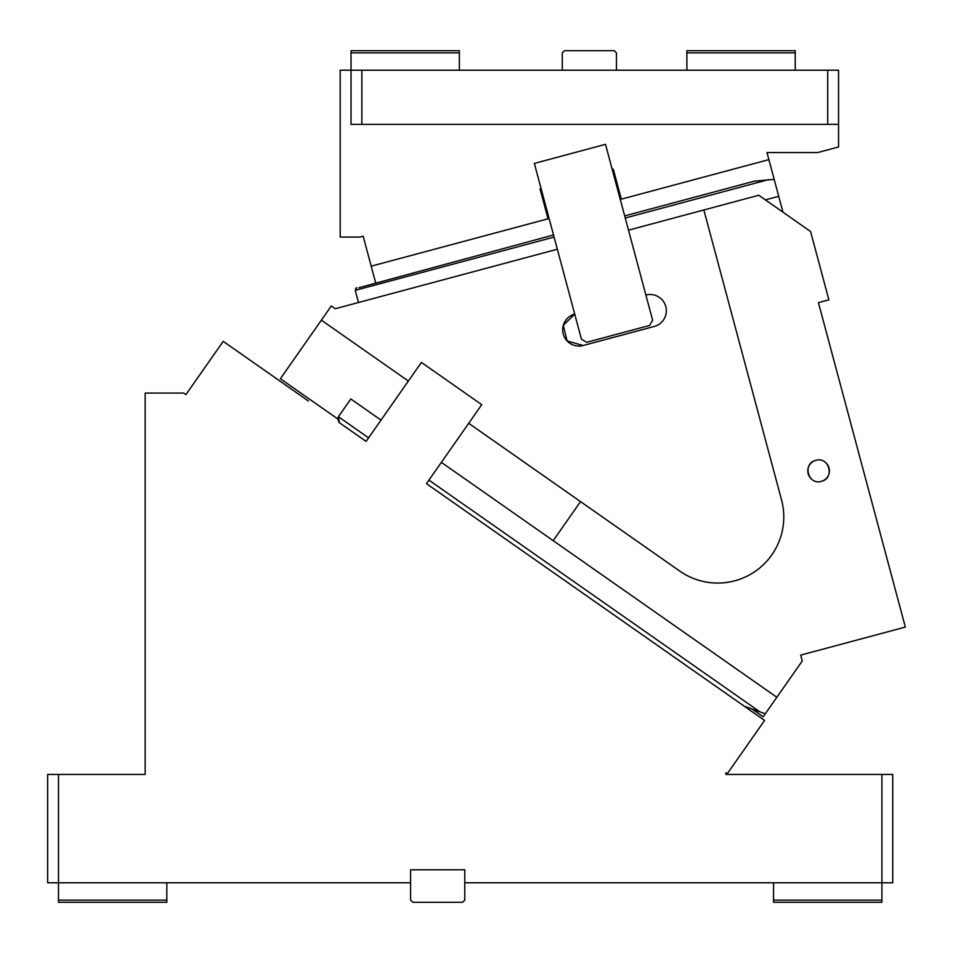 <?xml version="1.0" encoding="UTF-8"?>
<svg xmlns="http://www.w3.org/2000/svg" width="953" height="953" viewBox="0 0 953 953"><rect width="100%" height="100%" fill="white"/><g stroke="black" fill="none" stroke-linecap="round" stroke-linejoin="round"><path stroke-width="1.43" d="M58.49 774.444L58.49 882.788L47.65 882.788L47.65 774.444L145.166 774.444L145.166 393.077L183.738 393.077L185.93 394.602L223.216 341.353L308.415 401.01M337.66 418.724L338.41 416.723L339.471 422.763L366.095 441.406L421.405 362.414L481.753 404.68L426.456 483.659L764.592 720.432L727.306 773.681L725.888 772.692L725.888 774.444L892.735 774.444L892.735 882.788L881.906 882.788L881.906 774.444M166.835 882.788L166.835 900.132L58.49 900.132L58.49 882.788L410.6 882.788L410.6 869.791L464.778 869.791L464.778 882.788L881.906 882.788L881.906 900.132L773.562 900.132L773.562 882.788M464.778 882.788L464.778 900.132L462.61 902.3L412.768 902.3L410.6 900.132L410.6 882.788M58.49 900.132L58.49 902.3L166.835 902.3L166.835 900.132M881.906 900.132L881.906 902.3L773.562 902.3L773.562 900.132M782.961 212.174L766.986 152.551L817.674 152.551L838.569 146.953L838.569 124.378L827.728 124.378L827.728 70.212L838.569 70.212L838.569 124.378M827.728 70.212L361.854 70.212L361.854 124.378L351.014 124.378L351.014 70.212L340.185 70.212L340.185 237.059L359.96 237.059L363.164 236.201L371.194 266.185L548.058 218.797L540.029 188.813L541.078 188.527M612.243 169.455L613.279 169.181L621.32 199.165L768.88 159.627M616.138 179.831L615.09 180.105M543.925 199.177L542.876 199.463M371.194 266.185L375.613 282.66M795.231 52.868L795.231 50.7L686.887 50.7L686.887 52.868L795.231 52.868L795.231 70.212M686.887 70.212L686.887 52.868M616.46 70.212L616.46 52.868L614.292 50.7L564.45 50.7L562.282 52.868L562.282 70.212M353.182 52.868L459.358 52.868L459.358 50.7L351.014 50.7L351.014 52.868L353.182 52.868M361.854 70.212L351.014 70.212L351.014 52.868M459.358 70.212L459.358 52.868M361.854 124.378L827.728 124.378M605.512 144.344L534.347 163.416L574.719 314.109A16.249 16.249 0 0 0 563.235 334.015A16.249 16.249 0 0 0 583.141 345.51L654.306 326.438A16.249 16.249 0 0 0 665.79 306.532A16.249 16.249 0 0 0 645.884 295.049L605.512 144.344M645.884 295.049L652.614 320.16L649.553 325.473L586.762 342.294L581.449 339.232L574.719 314.109L563.294 325.366L567.095 340.948M628.504 230.161L758.791 195.246L810.574 231.508L828.884 299.85L818.424 302.649L905.35 627.074L800.699 655.116L802.259 660.965L763.174 716.799L752.048 709.008L745.52 706.626L752.048 709.008M337.648 418.832L280.373 378.734L331.322 305.949L335.289 308.724L557.338 249.221M703.85 209.97L781.531 499.872A66.091 66.091 0 0 1 679.787 571.109L580.532 501.612L553.193 540.661L776.838 697.262M821.426 481.313C835.102 478.346 829.146 456.118 815.816 460.382C802.14 463.349 808.096 485.577 821.426 481.313A10.84 10.84 0 0 0 825.441 462.431M335.289 308.724L358.495 302.506L355.243 290.355L356.779 287.699L355.636 288.342M679.787 571.109A66.091 66.091 0 0 0 734.799 580.806M583.141 345.51L567.19 341.043M321.387 320.16L408.361 381.057M468.709 423.311L580.532 501.612M553.193 540.661L441.37 462.36M381.009 420.106L350.835 398.973L338.41 416.723L368.585 437.856M815.816 460.382A10.84 10.84 0 0 0 811.801 479.264M778.708 196.318L765.402 199.88M624.691 215.914L754.454 181.141L774.181 179.426M428.933 480.109L759.91 711.867L765.259 713.809M759.91 711.867L745.52 706.626M337.636 418.939L339.197 422.56M426.456 483.659L451.984 501.54M359.019 287.699L553.526 234.986M768.547 179.617L625.251 218.011M554.086 237.083L355.243 290.355"/></g></svg>
